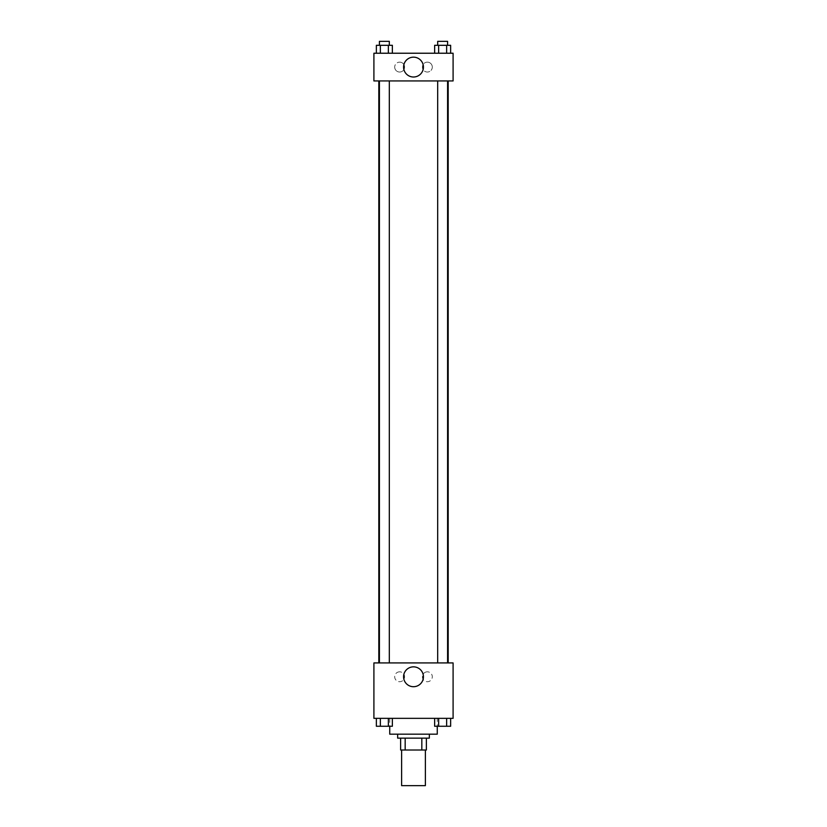 <?xml version="1.0" encoding="UTF-8"?>
<svg xmlns="http://www.w3.org/2000/svg" width="827" height="827" viewBox="0 0 827 827"><rect width="100%" height="100%" fill="white"/><g stroke="black" fill="none" stroke-linecap="round" stroke-linejoin="round"><path stroke-width="0.62" stroke-dasharray="4.13 3.1" d="M425.378 785.65L401.622 785.65M425.378 750.017L401.622 750.017L425.378 750.017M405.168 750.017L400.63 750.017L400.63 738.139L405.168 738.139L405.168 750.017L426.37 750.017M421.832 738.139L405.168 738.139L421.832 738.139L421.832 750.017M405.168 738.139L400.63 738.139M397.663 738.139L429.337 738.139M413.5 734.18L397.663 734.18L413.5 734.18M437.256 734.18L389.744 734.18M437.256 718.343L389.744 718.343L437.256 718.343L437.256 726.261M373.907 718.343L453.093 718.343L453.093 662.923L373.907 662.923L373.907 718.343M434.64 718.343L434.64 726.261L438.641 726.261L434.64 726.261L438.641 726.261L438.641 718.343L446.642 718.343L434.64 718.343L450.643 718.343L434.64 718.343L438.641 718.343L438.641 726.261L450.643 726.261L446.642 726.261L450.643 726.261L450.643 718.343L446.642 718.343L446.642 726.261L438.641 726.261L446.642 726.261L446.642 718.343L450.643 718.343L438.641 718.343L450.643 718.343M392.36 718.343L376.357 718.343L388.359 718.343L388.359 726.261L392.36 726.261L388.359 726.261L392.36 726.261L392.36 718.343L376.357 718.343L380.358 718.343L380.358 726.261L388.359 726.261L380.358 726.261L388.359 726.261L388.359 718.343L388.359 726.261M373.907 674.801L373.907 671.328L373.918 674.801M413.5 686.71A9.934 9.934 0 0 0 422.101 671.813A9.934 9.934 0 0 0 404.899 671.813A9.934 9.934 0 0 0 413.5 686.71M453.093 674.801L453.093 671.328L453.082 674.801M399.648 671.824A4.952 4.952 0 0 0 395.358 679.246A4.952 4.952 0 0 0 403.927 679.246A4.952 4.952 0 0 0 399.648 671.824A4.952 4.952 0 0 1 403.927 679.246A4.952 4.952 0 0 1 395.358 679.246A4.952 4.952 0 0 1 399.648 671.824M427.352 671.824A4.952 4.952 0 0 0 423.073 679.246A4.952 4.952 0 0 0 431.642 679.246A4.952 4.952 0 0 0 427.352 671.824A4.952 4.952 0 0 1 431.642 679.246A4.952 4.952 0 0 1 423.073 679.246A4.952 4.952 0 0 1 427.352 671.824M437.69 662.923L447.583 662.923L437.69 662.923L447.583 662.923L437.69 662.923L437.69 80.943L447.583 80.943L437.69 80.943M389.31 662.923L379.417 662.923L389.31 662.923L379.417 662.923L389.31 662.923L389.31 80.943L379.417 80.943L389.31 80.943M448.182 662.923L378.818 662.923L448.182 662.923M448.182 80.943L378.818 80.943L448.182 80.943M447.583 80.943L447.583 662.923M453.093 80.943L373.907 80.943L373.907 53.228L453.093 53.228L453.093 80.943M394.696 67.08A4.952 4.952 0 0 0 399.648 72.032A4.952 4.952 0 0 0 404.589 67.08A4.952 4.952 0 0 0 399.648 62.139A4.952 4.952 0 0 0 394.696 67.08M432.304 67.08A4.952 4.952 0 0 0 427.352 62.139A4.952 4.952 0 0 0 422.411 67.08A4.952 4.952 0 0 0 427.352 72.032A4.952 4.952 0 0 0 432.304 67.08M434.64 53.228L450.643 53.228L434.64 53.228L450.643 53.228L434.64 53.228L450.643 53.228L434.64 53.228L434.64 45.309L450.643 45.309L446.642 45.309L446.642 53.228L446.642 45.309L438.641 45.309L438.641 53.228L438.641 45.309L434.64 45.309L450.643 45.309L450.643 53.228M376.357 53.228L392.36 53.228L376.357 53.228L392.36 53.228L376.357 53.228L376.357 45.309L392.36 45.309L388.359 45.309L388.359 53.228L388.359 45.309L380.358 45.309L380.358 53.228L380.358 45.309L376.357 45.309L392.36 45.309L392.36 53.228M399.648 62.139A4.952 4.952 0 0 1 403.927 69.561A4.952 4.952 0 0 1 395.358 69.561A4.952 4.952 0 0 1 399.648 62.139M427.352 62.139A4.952 4.952 0 0 1 431.642 69.561A4.952 4.952 0 0 1 423.073 69.561A4.952 4.952 0 0 1 427.352 62.139M373.907 75.505L373.907 68.579L373.918 75.505M453.093 68.579L453.093 75.505L453.082 68.579M423.434 67.08A9.934 9.934 0 0 0 408.538 58.49A9.934 9.934 0 0 0 408.538 75.681A9.934 9.934 0 0 0 423.434 67.08M447.583 45.309L437.69 45.309L447.583 45.309L437.69 45.309L447.583 45.309L447.583 41.35L437.69 41.35L447.583 41.35L437.69 41.35L437.69 45.309M389.31 45.309L379.417 45.309L389.31 45.309L379.417 45.309L389.31 45.309L389.31 41.35L379.417 41.35L389.31 41.35L379.417 41.35L379.417 45.309M446.642 45.309L446.642 53.228M438.641 45.309L438.641 53.228M388.359 45.309L388.359 53.228M380.358 45.309L380.358 53.228M447.583 726.261L437.69 726.261M376.357 718.343L380.358 718.343L376.357 718.343L376.357 726.261L380.358 726.261L376.357 726.261L380.358 726.261L380.358 718.343L388.359 718.343L376.357 718.343L388.359 718.343M389.31 726.261L379.417 726.261M446.642 718.343L446.642 726.261M438.641 718.343L438.641 726.261M380.358 718.343L380.358 726.261M389.744 718.343L389.744 726.261M379.417 80.943L379.417 662.923"/><path stroke-width="1.24" d="M401.622 750.017L401.622 785.65L425.378 785.65L425.378 750.017M421.832 738.139L421.832 750.017L400.63 750.017L400.63 738.139M421.832 750.017L426.37 750.017L426.37 738.139L426.37 750.017M429.337 734.18L429.337 738.139L397.663 738.139L397.663 734.18M405.168 738.139L405.168 750.017M389.744 726.261L389.744 734.18L437.256 734.18L437.256 726.261M453.093 718.343L373.907 718.343L373.907 662.923L453.093 662.923L453.093 718.343M413.5 686.71A9.934 9.934 0 0 1 404.899 671.813A9.934 9.934 0 0 1 422.101 671.813A9.934 9.934 0 0 1 413.5 686.71M448.182 80.943L448.182 662.923M437.69 662.923L437.69 80.943M389.31 80.943L389.31 662.923M453.093 80.943L373.907 80.943L373.907 53.228L453.093 53.228L453.093 80.943M423.434 67.08A9.934 9.934 0 0 1 408.538 75.681A9.934 9.934 0 0 1 408.538 58.49A9.934 9.934 0 0 1 423.434 67.08M450.643 53.228L450.643 45.309L434.64 45.309L434.64 53.228M446.642 45.309L446.642 53.228M438.641 45.309L438.641 53.228M437.69 45.309L437.69 41.35L447.583 41.35L447.583 45.309M392.36 53.228L392.36 45.309L376.357 45.309L376.357 53.228M388.359 45.309L388.359 53.228M380.358 45.309L380.358 53.228M379.417 45.309L379.417 41.35L389.31 41.35L389.31 45.309M450.643 718.343L450.643 726.261L434.64 726.261L434.64 718.343M446.642 718.343L446.642 726.261M438.641 718.343L438.641 726.261M447.583 726.261L437.69 726.261M392.36 718.343L392.36 726.261L376.357 726.261L376.357 718.343M388.359 718.343L388.359 726.261M380.358 718.343L380.358 726.261M389.31 726.261L379.417 726.261M378.818 80.943L378.818 662.923M447.583 662.923L447.583 80.943M379.417 80.943L379.417 662.923"/></g></svg>
